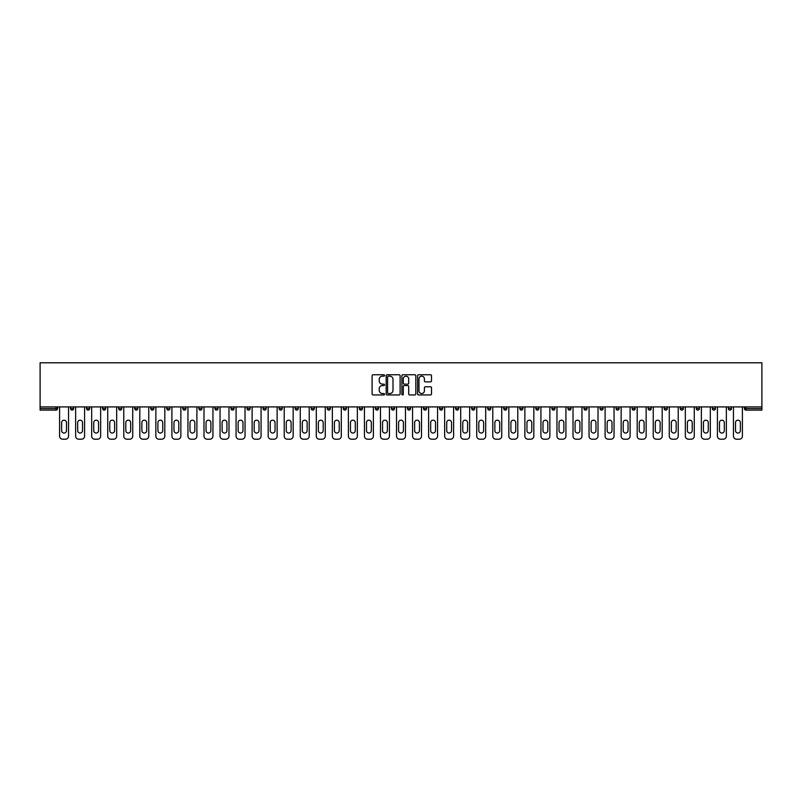 <?xml version="1.0" encoding="UTF-8"?>
<svg xmlns="http://www.w3.org/2000/svg" width="802" height="802" viewBox="0 0 802 802"><rect width="100%" height="100%" fill="white"/><g stroke="black" fill="none" stroke-linecap="round" stroke-linejoin="round"><path stroke-width="1.2" d="M384.549 375.466A0.702 0.702 0 0 0 383.837 374.755L373.11 374.755A1.013 1.013 0 0 0 372.098 375.767L372.098 393.942A1.013 1.013 0 0 0 373.11 394.945L383.837 394.945A0.702 0.702 0 0 0 384.549 394.243A0.702 0.702 0 0 0 383.837 393.531L382.454 393.531A3.228 3.228 0 0 1 379.216 390.303L379.216 388.79A3.228 3.228 0 0 1 382.454 385.562L383.837 385.562A0.702 0.702 0 0 0 384.549 384.85A0.702 0.702 0 0 0 383.837 384.148L382.454 384.148A3.228 3.228 0 0 1 379.216 380.92L379.216 379.396A3.228 3.228 0 0 1 382.454 376.168L383.837 376.168A0.702 0.702 0 0 0 384.549 375.466M430.504 381.872A1.013 1.013 0 0 0 431.516 380.87L431.516 375.767A1.013 1.013 0 0 0 430.504 374.755L418.594 374.755A1.013 1.013 0 0 0 417.581 375.767L417.581 393.942A1.013 1.013 0 0 0 418.594 394.945L430.504 394.945A1.013 1.013 0 0 0 431.516 393.942L431.516 387.777A1.013 1.013 0 0 0 430.504 386.775L425.401 386.775A1.013 1.013 0 0 0 424.398 387.777L424.398 390.835A2.697 2.697 0 0 1 421.692 393.531A2.697 2.697 0 0 1 418.995 390.835L418.995 378.875A2.697 2.697 0 0 1 421.692 376.168A2.697 2.697 0 0 1 424.398 378.875L424.398 380.87A1.013 1.013 0 0 0 425.401 381.872L430.504 381.872M761.9 406.915L40.1 406.915L40.1 362.795L761.9 362.795L761.9 410.103L745.96 410.103A1.544 1.544 0 0 1 744.416 408.559L744.416 406.915M400.118 375.767A1.013 1.013 0 0 0 399.105 374.755L387.196 374.755A1.013 1.013 0 0 0 386.183 375.767L386.183 393.942A1.013 1.013 0 0 0 387.196 394.945L399.105 394.945A1.013 1.013 0 0 0 400.118 393.942L400.118 375.767M402.895 374.755L414.804 374.755A1.013 1.013 0 0 1 415.817 375.767L415.817 393.942A1.013 1.013 0 0 1 414.804 394.945L409.712 394.945A1.013 1.013 0 0 1 408.699 393.942L408.699 386.564A1.013 1.013 0 0 0 407.687 385.562L404.308 385.562A1.013 1.013 0 0 0 403.296 386.564L403.296 394.243A0.702 0.702 0 0 1 402.594 394.945A0.702 0.702 0 0 1 401.882 394.243L401.882 375.767A1.013 1.013 0 0 1 402.895 374.755M56.04 410.103A1.544 1.544 0 0 0 57.584 408.559L56.04 408.559L56.04 410.103A1.544 1.544 0 0 0 57.584 408.559L57.584 406.915L57.584 408.559A1.544 1.544 0 0 1 56.04 410.103L40.1 410.103L40.1 408.559L56.04 408.559L56.04 406.915M40.1 406.915L40.1 408.559M70.546 408.559A1.544 1.544 0 0 0 72.09 410.103A1.544 1.544 0 0 0 73.634 408.559A1.544 1.544 0 0 1 72.09 410.103A1.544 1.544 0 0 0 73.634 408.559L73.634 406.915L73.634 408.559L70.546 408.559A1.544 1.544 0 0 0 72.09 410.103A1.544 1.544 0 0 1 70.546 408.559L70.546 406.915M86.586 406.915L86.586 408.559L86.586 406.915M89.674 406.915L89.674 408.559L89.674 406.915M102.636 408.559A1.544 1.544 0 0 0 104.18 410.103A1.544 1.544 0 0 0 105.714 408.559A1.544 1.544 0 0 1 104.18 410.103A1.544 1.544 0 0 0 105.714 408.559L105.714 406.915L105.714 408.559L102.636 408.559A1.544 1.544 0 0 0 104.18 410.103A1.544 1.544 0 0 1 102.636 408.559L102.636 406.915M118.676 406.915L118.676 408.559L118.676 406.915M121.764 406.915L121.764 408.559A1.544 1.544 0 0 1 120.22 410.103A1.544 1.544 0 0 1 118.676 408.559A1.544 1.544 0 0 0 120.22 410.103A1.544 1.544 0 0 0 121.764 408.559A1.544 1.544 0 0 1 120.22 410.103A1.544 1.544 0 0 1 118.676 408.559L121.764 408.559M134.726 406.915L134.726 408.559L134.726 406.915M137.804 406.915L137.804 408.559L137.804 406.915M153.854 406.915L153.854 408.559A1.544 1.544 0 0 1 152.31 410.103A1.544 1.544 0 0 1 150.766 408.559L150.766 406.915M168.35 410.103A1.544 1.544 0 0 0 169.894 408.559L169.894 406.915L169.894 408.559A1.544 1.544 0 0 1 168.35 410.103A1.544 1.544 0 0 1 166.806 408.559L166.806 406.915M185.944 406.915L185.944 408.559A1.544 1.544 0 0 1 184.4 410.103A1.544 1.544 0 0 1 182.856 408.559L182.856 406.915M201.984 406.915L201.984 408.559A1.544 1.544 0 0 1 200.44 410.103A1.544 1.544 0 0 1 198.896 408.559L198.896 406.915M218.034 406.915L218.034 408.559A1.544 1.544 0 0 1 216.49 410.103A1.544 1.544 0 0 1 214.946 408.559L214.946 406.915M234.074 406.915L234.074 408.559A1.544 1.544 0 0 1 232.53 410.103A1.544 1.544 0 0 1 230.986 408.559L230.986 406.915M247.036 406.915L247.036 408.559L247.036 406.915M250.124 406.915L250.124 408.559A1.544 1.544 0 0 1 248.58 410.103A1.544 1.544 0 0 1 247.036 408.559L250.124 408.559A1.544 1.544 0 0 1 248.58 410.103M266.164 406.915L266.164 408.559A1.544 1.544 0 0 1 264.62 410.103A1.544 1.544 0 0 1 263.076 408.559L263.076 406.915M280.67 410.103A1.544 1.544 0 0 0 282.204 408.559L282.204 406.915L282.204 408.559A1.544 1.544 0 0 1 280.67 410.103A1.544 1.544 0 0 1 279.126 408.559L279.126 406.915M298.254 406.915L298.254 408.559A1.544 1.544 0 0 1 296.71 410.103A1.544 1.544 0 0 1 295.166 408.559L295.166 406.915M311.216 406.915L311.216 408.559L311.216 406.915M314.294 406.915L314.294 408.559A1.544 1.544 0 0 1 312.75 410.103A1.544 1.544 0 0 1 311.216 408.559L314.294 408.559A1.544 1.544 0 0 1 312.75 410.103M328.8 410.103A1.544 1.544 0 0 0 330.344 408.559L330.344 406.915L330.344 408.559A1.544 1.544 0 0 1 328.8 410.103A1.544 1.544 0 0 1 327.256 408.559L327.256 406.915M343.306 408.559L346.384 408.559A1.544 1.544 0 0 1 344.84 410.103A1.544 1.544 0 0 0 346.384 408.559L346.384 406.915L346.384 408.559A1.544 1.544 0 0 1 344.84 410.103A1.544 1.544 0 0 1 343.306 408.559L343.306 406.915M362.434 406.915L362.434 408.559A1.544 1.544 0 0 1 360.89 410.103A1.544 1.544 0 0 1 359.346 408.559L359.346 406.915M375.386 406.915L375.386 408.559L375.386 406.915M378.474 406.915L378.474 408.559A1.544 1.544 0 0 1 376.93 410.103A1.544 1.544 0 0 1 375.386 408.559L378.474 408.559A1.544 1.544 0 0 1 376.93 410.103M391.436 406.915L391.436 408.559L391.436 406.915M394.524 406.915L394.524 408.559A1.544 1.544 0 0 1 392.98 410.103A1.544 1.544 0 0 1 391.436 408.559L394.524 408.559A1.544 1.544 0 0 1 392.98 410.103M407.476 406.915L407.476 408.559L407.476 406.915M410.564 406.915L410.564 408.559L410.564 406.915M423.526 406.915L423.526 408.559L423.526 406.915M426.614 406.915L426.614 408.559A1.544 1.544 0 0 1 425.07 410.103A1.544 1.544 0 0 1 423.526 408.559A1.544 1.544 0 0 0 425.07 410.103A1.544 1.544 0 0 0 426.614 408.559A1.544 1.544 0 0 1 425.07 410.103A1.544 1.544 0 0 1 423.526 408.559L426.614 408.559M442.654 406.915L442.654 408.559A1.544 1.544 0 0 1 441.11 410.103A1.544 1.544 0 0 1 439.566 408.559L439.566 406.915M458.694 406.915L458.694 408.559L455.616 408.559A1.544 1.544 0 0 0 457.16 410.103A1.544 1.544 0 0 1 455.616 408.559L455.616 406.915M474.744 406.915L474.744 408.559A1.544 1.544 0 0 1 473.2 410.103A1.544 1.544 0 0 1 471.656 408.559L471.656 406.915M487.706 406.915L487.706 408.559L487.706 406.915M490.784 406.915L490.784 408.559L490.784 406.915M506.834 406.915L506.834 408.559A1.544 1.544 0 0 1 505.29 410.103A1.544 1.544 0 0 1 503.746 408.559L503.746 406.915M519.796 406.915L519.796 408.559L519.796 406.915M522.874 406.915L522.874 408.559A1.544 1.544 0 0 1 521.33 410.103A1.544 1.544 0 0 1 519.796 408.559A1.544 1.544 0 0 0 521.33 410.103A1.544 1.544 0 0 1 519.796 408.559L522.874 408.559A1.544 1.544 0 0 1 521.33 410.103M538.924 406.915L538.924 408.559A1.544 1.544 0 0 1 537.38 410.103A1.544 1.544 0 0 1 535.836 408.559L535.836 406.915M554.964 406.915L554.964 408.559L551.876 408.559A1.544 1.544 0 0 0 553.42 410.103A1.544 1.544 0 0 1 551.876 408.559L551.876 406.915M571.014 406.915L571.014 408.559A1.544 1.544 0 0 1 569.47 410.103A1.544 1.544 0 0 1 567.926 408.559L567.926 406.915M587.054 406.915L587.054 408.559L583.966 408.559A1.544 1.544 0 0 0 585.51 410.103A1.544 1.544 0 0 1 583.966 408.559L583.966 406.915M603.104 406.915L603.104 408.559A1.544 1.544 0 0 1 601.56 410.103A1.544 1.544 0 0 1 600.016 408.559L600.016 406.915M619.144 406.915L619.144 408.559L616.056 408.559A1.544 1.544 0 0 0 617.6 410.103A1.544 1.544 0 0 1 616.056 408.559L616.056 406.915M635.194 406.915L635.194 408.559L632.106 408.559A1.544 1.544 0 0 0 633.65 410.103A1.544 1.544 0 0 1 632.106 408.559L632.106 406.915M651.234 406.915L651.234 408.559L648.146 408.559A1.544 1.544 0 0 0 649.69 410.103A1.544 1.544 0 0 1 648.146 408.559L648.146 406.915M667.274 406.915L667.274 408.559A1.544 1.544 0 0 1 665.74 410.103A1.544 1.544 0 0 1 664.196 408.559L664.196 406.915M683.324 406.915L683.324 408.559A1.544 1.544 0 0 1 681.78 410.103A1.544 1.544 0 0 1 680.236 408.559L680.236 406.915M699.364 406.915L699.364 408.559A1.544 1.544 0 0 1 697.82 410.103A1.544 1.544 0 0 1 696.286 408.559L696.286 406.915M715.414 406.915L715.414 408.559L712.326 408.559A1.544 1.544 0 0 0 713.87 410.103A1.544 1.544 0 0 1 712.326 408.559L712.326 406.915M731.454 406.915L731.454 408.559A1.544 1.544 0 0 1 729.91 410.103A1.544 1.544 0 0 1 728.366 408.559L728.366 406.915M88.13 410.103A1.544 1.544 0 0 1 86.586 408.559A1.544 1.544 0 0 0 88.13 410.103A1.544 1.544 0 0 0 89.674 408.559A1.544 1.544 0 0 1 88.13 410.103A1.544 1.544 0 0 1 86.586 408.559L89.674 408.559M136.26 410.103A1.544 1.544 0 0 1 134.726 408.559A1.544 1.544 0 0 0 136.26 410.103A1.544 1.544 0 0 0 137.804 408.559A1.544 1.544 0 0 1 136.26 410.103A1.544 1.544 0 0 1 134.726 408.559L137.804 408.559A1.544 1.544 0 0 1 136.26 410.103M409.02 410.103A1.544 1.544 0 0 1 407.476 408.559A1.544 1.544 0 0 0 409.02 410.103A1.544 1.544 0 0 0 410.564 408.559A1.544 1.544 0 0 1 409.02 410.103A1.544 1.544 0 0 1 407.476 408.559L410.564 408.559M457.16 410.103A1.544 1.544 0 0 0 458.694 408.559A1.544 1.544 0 0 1 457.16 410.103A1.544 1.544 0 0 1 455.616 408.559M489.25 410.103A1.544 1.544 0 0 1 487.706 408.559A1.544 1.544 0 0 0 489.25 410.103A1.544 1.544 0 0 0 490.784 408.559A1.544 1.544 0 0 1 489.25 410.103A1.544 1.544 0 0 1 487.706 408.559L490.784 408.559M554.964 408.559A1.544 1.544 0 0 1 553.42 410.103A1.544 1.544 0 0 0 554.964 408.559A1.544 1.544 0 0 1 553.42 410.103A1.544 1.544 0 0 1 551.876 408.559M585.51 410.103A1.544 1.544 0 0 0 587.054 408.559A1.544 1.544 0 0 1 585.51 410.103A1.544 1.544 0 0 1 583.966 408.559M601.56 410.103A1.544 1.544 0 0 0 603.104 408.559A1.544 1.544 0 0 1 601.56 410.103M617.6 410.103A1.544 1.544 0 0 0 619.144 408.559A1.544 1.544 0 0 1 617.6 410.103A1.544 1.544 0 0 1 616.056 408.559M633.65 410.103A1.544 1.544 0 0 0 635.194 408.559A1.544 1.544 0 0 1 633.65 410.103A1.544 1.544 0 0 1 632.106 408.559M649.69 410.103A1.544 1.544 0 0 0 651.234 408.559A1.544 1.544 0 0 1 649.69 410.103A1.544 1.544 0 0 1 648.146 408.559M697.82 410.103A1.544 1.544 0 0 0 699.364 408.559A1.544 1.544 0 0 1 697.82 410.103M715.414 408.559A1.544 1.544 0 0 1 713.87 410.103A1.544 1.544 0 0 0 715.414 408.559A1.544 1.544 0 0 1 713.87 410.103A1.544 1.544 0 0 1 712.326 408.559M388.308 376.168A0.702 0.702 0 0 0 387.597 376.88L387.597 392.83A0.702 0.702 0 0 0 388.308 393.531L389.772 393.531A3.228 3.228 0 0 0 393 390.303L393 379.396A3.228 3.228 0 0 0 389.772 376.168L388.308 376.168M408.699 378.925A2.697 2.697 0 0 0 405.992 376.218A2.697 2.697 0 0 0 403.296 378.925L403.296 383.135A1.013 1.013 0 0 0 404.308 384.148L407.687 384.148A1.013 1.013 0 0 0 408.699 383.135L408.699 378.925M68.541 406.915L68.541 436.128A3.088 3.088 0 0 1 65.453 439.205L62.676 439.205A3.088 3.088 0 0 1 59.589 436.128L59.589 406.915M61.644 422.594A2.416 2.416 0 0 1 64.06 420.178A2.416 2.416 0 0 1 66.486 422.594L66.486 430.624A2.416 2.416 0 0 1 64.06 433.04A2.416 2.416 0 0 1 61.644 430.624L61.644 422.594M84.581 406.915L84.581 436.128A3.088 3.088 0 0 1 81.493 439.205L78.716 439.205A3.088 3.088 0 0 1 75.639 436.128L75.639 406.915M77.694 422.594A2.416 2.416 0 0 1 80.11 420.178A2.416 2.416 0 0 1 82.526 422.594L82.526 430.624A2.416 2.416 0 0 1 80.11 433.04A2.416 2.416 0 0 1 77.694 430.624L77.694 422.594M100.631 406.915L100.631 436.128A3.088 3.088 0 0 1 97.543 439.205L94.766 439.205A3.088 3.088 0 0 1 91.679 436.128L91.679 406.915M93.734 422.594A2.416 2.416 0 0 1 96.15 420.178A2.416 2.416 0 0 1 98.566 422.594L98.566 430.624A2.416 2.416 0 0 1 96.15 433.04A2.416 2.416 0 0 1 93.734 430.624L93.734 422.594M116.671 406.915L116.671 436.128A3.088 3.088 0 0 1 113.583 439.205L110.806 439.205A3.088 3.088 0 0 1 107.729 436.128L107.729 406.915M109.784 422.594A2.416 2.416 0 0 1 112.2 420.178A2.416 2.416 0 0 1 114.616 422.594L114.616 430.624A2.416 2.416 0 0 1 112.2 433.04A2.416 2.416 0 0 1 109.784 430.624L109.784 422.594M132.721 406.915L132.721 436.128A3.088 3.088 0 0 1 129.633 439.205L126.856 439.205A3.088 3.088 0 0 1 123.769 436.128L123.769 406.915M125.824 422.594A2.416 2.416 0 0 1 128.24 420.178A2.416 2.416 0 0 1 130.656 422.594L130.656 430.624A2.416 2.416 0 0 1 128.24 433.04A2.416 2.416 0 0 1 125.824 430.624L125.824 422.594M148.761 406.915L148.761 436.128A3.088 3.088 0 0 1 145.673 439.205L142.896 439.205A3.088 3.088 0 0 1 139.809 436.128L139.809 406.915M141.874 422.594A2.416 2.416 0 0 1 144.29 420.178A2.416 2.416 0 0 1 146.706 422.594L146.706 430.624A2.416 2.416 0 0 1 144.29 433.04A2.416 2.416 0 0 1 141.874 430.624L141.874 422.594M164.801 406.915L164.801 436.128A3.088 3.088 0 0 1 161.723 439.205L158.946 439.205A3.088 3.088 0 0 1 155.859 436.128L155.859 406.915M157.914 422.594A2.416 2.416 0 0 1 160.33 420.178A2.416 2.416 0 0 1 162.746 422.594L162.746 430.624A2.416 2.416 0 0 1 160.33 433.04A2.416 2.416 0 0 1 157.914 430.624L157.914 422.594M180.851 406.915L180.851 436.128A3.088 3.088 0 0 1 177.763 439.205L174.986 439.205A3.088 3.088 0 0 1 171.899 436.128L171.899 406.915M173.964 422.594A2.416 2.416 0 0 1 176.38 420.178A2.416 2.416 0 0 1 178.796 422.594L178.796 430.624A2.416 2.416 0 0 1 176.38 433.04A2.416 2.416 0 0 1 173.964 430.624L173.964 422.594M196.891 406.915L196.891 436.128A3.088 3.088 0 0 1 193.813 439.205L191.036 439.205A3.088 3.088 0 0 1 187.949 436.128L187.949 406.915M190.004 422.594A2.416 2.416 0 0 1 192.42 420.178A2.416 2.416 0 0 1 194.836 422.594L194.836 430.624A2.416 2.416 0 0 1 192.42 433.04A2.416 2.416 0 0 1 190.004 430.624L190.004 422.594M212.941 406.915L212.941 436.128A3.088 3.088 0 0 1 209.853 439.205L207.076 439.205A3.088 3.088 0 0 1 203.989 436.128L203.989 406.915M206.044 422.594A2.416 2.416 0 0 1 208.47 420.178A2.416 2.416 0 0 1 210.886 422.594L210.886 430.624A2.416 2.416 0 0 1 208.47 433.04A2.416 2.416 0 0 1 206.044 430.624L206.044 422.594M228.981 406.915L228.981 436.128A3.088 3.088 0 0 1 225.893 439.205L223.116 439.205A3.088 3.088 0 0 1 220.039 436.128L220.039 406.915M222.094 422.594A2.416 2.416 0 0 1 224.51 420.178A2.416 2.416 0 0 1 226.926 422.594L226.926 430.624A2.416 2.416 0 0 1 224.51 433.04A2.416 2.416 0 0 1 222.094 430.624L222.094 422.594M245.031 406.915L245.031 436.128A3.088 3.088 0 0 1 241.943 439.205L239.166 439.205A3.088 3.088 0 0 1 236.079 436.128L236.079 406.915M238.134 422.594A2.416 2.416 0 0 1 240.55 420.178A2.416 2.416 0 0 1 242.976 422.594L242.976 430.624A2.416 2.416 0 0 1 240.55 433.04A2.416 2.416 0 0 1 238.134 430.624L238.134 422.594M261.071 406.915L261.071 436.128A3.088 3.088 0 0 1 257.983 439.205L255.206 439.205A3.088 3.088 0 0 1 252.129 436.128L252.129 406.915M254.184 422.594A2.416 2.416 0 0 1 256.6 420.178A2.416 2.416 0 0 1 259.016 422.594L259.016 430.624A2.416 2.416 0 0 1 256.6 433.04A2.416 2.416 0 0 1 254.184 430.624L254.184 422.594M277.121 406.915L277.121 436.128A3.088 3.088 0 0 1 274.033 439.205L271.256 439.205A3.088 3.088 0 0 1 268.169 436.128L268.169 406.915M270.224 422.594A2.416 2.416 0 0 1 272.64 420.178A2.416 2.416 0 0 1 275.056 422.594L275.056 430.624A2.416 2.416 0 0 1 272.64 433.04A2.416 2.416 0 0 1 270.224 430.624L270.224 422.594M293.161 406.915L293.161 436.128A3.088 3.088 0 0 1 290.073 439.205L287.296 439.205A3.088 3.088 0 0 1 284.219 436.128L284.219 406.915M286.274 422.594A2.416 2.416 0 0 1 288.69 420.178A2.416 2.416 0 0 1 291.106 422.594L291.106 430.624A2.416 2.416 0 0 1 288.69 433.04A2.416 2.416 0 0 1 286.274 430.624L286.274 422.594M309.211 406.915L309.211 436.128A3.088 3.088 0 0 1 306.123 439.205L303.346 439.205A3.088 3.088 0 0 1 300.259 436.128L300.259 406.915M302.314 422.594A2.416 2.416 0 0 1 304.73 420.178A2.416 2.416 0 0 1 307.146 422.594L307.146 430.624A2.416 2.416 0 0 1 304.73 433.04A2.416 2.416 0 0 1 302.314 430.624L302.314 422.594M325.251 406.915L325.251 436.128A3.088 3.088 0 0 1 322.163 439.205L319.386 439.205A3.088 3.088 0 0 1 316.299 436.128L316.299 406.915M318.364 422.594A2.416 2.416 0 0 1 320.78 420.178A2.416 2.416 0 0 1 323.196 422.594L323.196 430.624A2.416 2.416 0 0 1 320.78 433.04A2.416 2.416 0 0 1 318.364 430.624L318.364 422.594M341.291 406.915L341.291 436.128A3.088 3.088 0 0 1 338.213 439.205L335.437 439.205A3.088 3.088 0 0 1 332.349 436.128L332.349 406.915M334.404 422.594A2.416 2.416 0 0 1 336.82 420.178A2.416 2.416 0 0 1 339.236 422.594L339.236 430.624A2.416 2.416 0 0 1 336.82 433.04A2.416 2.416 0 0 1 334.404 430.624L334.404 422.594M357.341 406.915L357.341 436.128A3.088 3.088 0 0 1 354.253 439.205L351.476 439.205A3.088 3.088 0 0 1 348.389 436.128L348.389 406.915M350.454 422.594A2.416 2.416 0 0 1 352.87 420.178A2.416 2.416 0 0 1 355.286 422.594L355.286 430.624A2.416 2.416 0 0 1 352.87 433.04A2.416 2.416 0 0 1 350.454 430.624L350.454 422.594M373.381 406.915L373.381 436.128A3.088 3.088 0 0 1 370.303 439.205L367.527 439.205A3.088 3.088 0 0 1 364.439 436.128L364.439 406.915M366.494 422.594A2.416 2.416 0 0 1 368.91 420.178A2.416 2.416 0 0 1 371.326 422.594L371.326 430.624A2.416 2.416 0 0 1 368.91 433.04A2.416 2.416 0 0 1 366.494 430.624L366.494 422.594M389.431 406.915L389.431 436.128A3.088 3.088 0 0 1 386.343 439.205L383.567 439.205A3.088 3.088 0 0 1 380.479 436.128L380.479 406.915M382.534 422.594A2.416 2.416 0 0 1 384.96 420.178A2.416 2.416 0 0 1 387.376 422.594L387.376 430.624A2.416 2.416 0 0 1 384.96 433.04A2.416 2.416 0 0 1 382.534 430.624L382.534 422.594M405.471 406.915L405.471 436.128A3.088 3.088 0 0 1 402.393 439.205L399.607 439.205A3.088 3.088 0 0 1 396.529 436.128L396.529 406.915M398.584 422.594A2.416 2.416 0 0 1 401 420.178A2.416 2.416 0 0 1 403.416 422.594L403.416 430.624A2.416 2.416 0 0 1 401 433.04A2.416 2.416 0 0 1 398.584 430.624L398.584 422.594M421.521 406.915L421.521 436.128A3.088 3.088 0 0 1 418.433 439.205L415.657 439.205A3.088 3.088 0 0 1 412.569 436.128L412.569 406.915M414.624 422.594A2.416 2.416 0 0 1 417.04 420.178A2.416 2.416 0 0 1 419.466 422.594L419.466 430.624A2.416 2.416 0 0 1 417.04 433.04A2.416 2.416 0 0 1 414.624 430.624L414.624 422.594M437.561 406.915L437.561 436.128A3.088 3.088 0 0 1 434.473 439.205L431.697 439.205A3.088 3.088 0 0 1 428.619 436.128L428.619 406.915M430.674 422.594A2.416 2.416 0 0 1 433.09 420.178A2.416 2.416 0 0 1 435.506 422.594L435.506 430.624A2.416 2.416 0 0 1 433.09 433.04A2.416 2.416 0 0 1 430.674 430.624L430.674 422.594M453.611 406.915L453.611 436.128A3.088 3.088 0 0 1 450.523 439.205L447.747 439.205A3.088 3.088 0 0 1 444.659 436.128L444.659 406.915M446.714 422.594A2.416 2.416 0 0 1 449.13 420.178A2.416 2.416 0 0 1 451.546 422.594L451.546 430.624A2.416 2.416 0 0 1 449.13 433.04A2.416 2.416 0 0 1 446.714 430.624L446.714 422.594M469.651 406.915L469.651 436.128A3.088 3.088 0 0 1 466.563 439.205L463.787 439.205A3.088 3.088 0 0 1 460.709 436.128L460.709 406.915M462.764 422.594A2.416 2.416 0 0 1 465.18 420.178A2.416 2.416 0 0 1 467.596 422.594L467.596 430.624A2.416 2.416 0 0 1 465.18 433.04A2.416 2.416 0 0 1 462.764 430.624L462.764 422.594M485.701 406.915L485.701 436.128A3.088 3.088 0 0 1 482.614 439.205L479.837 439.205A3.088 3.088 0 0 1 476.749 436.128L476.749 406.915M478.804 422.594A2.416 2.416 0 0 1 481.22 420.178A2.416 2.416 0 0 1 483.636 422.594L483.636 430.624A2.416 2.416 0 0 1 481.22 433.04A2.416 2.416 0 0 1 478.804 430.624L478.804 422.594M501.741 406.915L501.741 436.128A3.088 3.088 0 0 1 498.654 439.205L495.877 439.205A3.088 3.088 0 0 1 492.789 436.128L492.789 406.915M494.854 422.594A2.416 2.416 0 0 1 497.27 420.178A2.416 2.416 0 0 1 499.686 422.594L499.686 430.624A2.416 2.416 0 0 1 497.27 433.04A2.416 2.416 0 0 1 494.854 430.624L494.854 422.594M517.781 406.915L517.781 436.128A3.088 3.088 0 0 1 514.704 439.205L511.927 439.205A3.088 3.088 0 0 1 508.839 436.128L508.839 406.915M510.894 422.594A2.416 2.416 0 0 1 513.31 420.178A2.416 2.416 0 0 1 515.726 422.594L515.726 430.624A2.416 2.416 0 0 1 513.31 433.04A2.416 2.416 0 0 1 510.894 430.624L510.894 422.594M533.831 406.915L533.831 436.128A3.088 3.088 0 0 1 530.744 439.205L527.967 439.205A3.088 3.088 0 0 1 524.879 436.128L524.879 406.915M526.944 422.594A2.416 2.416 0 0 1 529.36 420.178A2.416 2.416 0 0 1 531.776 422.594L531.776 430.624A2.416 2.416 0 0 1 529.36 433.04A2.416 2.416 0 0 1 526.944 430.624L526.944 422.594M549.871 406.915L549.871 436.128A3.088 3.088 0 0 1 546.794 439.205L544.017 439.205A3.088 3.088 0 0 1 540.929 436.128L540.929 406.915M542.984 422.594A2.416 2.416 0 0 1 545.4 420.178A2.416 2.416 0 0 1 547.816 422.594L547.816 430.624A2.416 2.416 0 0 1 545.4 433.04A2.416 2.416 0 0 1 542.984 430.624L542.984 422.594M565.921 406.915L565.921 436.128A3.088 3.088 0 0 1 562.834 439.205L560.057 439.205A3.088 3.088 0 0 1 556.969 436.128L556.969 406.915M559.024 422.594A2.416 2.416 0 0 1 561.45 420.178A2.416 2.416 0 0 1 563.866 422.594L563.866 430.624A2.416 2.416 0 0 1 561.45 433.04A2.416 2.416 0 0 1 559.024 430.624L559.024 422.594M581.961 406.915L581.961 436.128A3.088 3.088 0 0 1 578.884 439.205L576.107 439.205A3.088 3.088 0 0 1 573.019 436.128L573.019 406.915M575.074 422.594A2.416 2.416 0 0 1 577.49 420.178A2.416 2.416 0 0 1 579.906 422.594L579.906 430.624A2.416 2.416 0 0 1 577.49 433.04A2.416 2.416 0 0 1 575.074 430.624L575.074 422.594M598.011 406.915L598.011 436.128A3.088 3.088 0 0 1 594.924 439.205L592.147 439.205A3.088 3.088 0 0 1 589.059 436.128L589.059 406.915M591.114 422.594A2.416 2.416 0 0 1 593.53 420.178A2.416 2.416 0 0 1 595.956 422.594L595.956 430.624A2.416 2.416 0 0 1 593.53 433.04A2.416 2.416 0 0 1 591.114 430.624L591.114 422.594M614.051 406.915L614.051 436.128A3.088 3.088 0 0 1 610.964 439.205L608.187 439.205A3.088 3.088 0 0 1 605.109 436.128L605.109 406.915M607.164 422.594A2.416 2.416 0 0 1 609.58 420.178A2.416 2.416 0 0 1 611.996 422.594L611.996 430.624A2.416 2.416 0 0 1 609.58 433.04A2.416 2.416 0 0 1 607.164 430.624L607.164 422.594M630.101 406.915L630.101 436.128A3.088 3.088 0 0 1 627.014 439.205L624.237 439.205A3.088 3.088 0 0 1 621.149 436.128L621.149 406.915M623.204 422.594A2.416 2.416 0 0 1 625.62 420.178A2.416 2.416 0 0 1 628.036 422.594L628.036 430.624A2.416 2.416 0 0 1 625.62 433.04A2.416 2.416 0 0 1 623.204 430.624L623.204 422.594M646.141 406.915L646.141 436.128A3.088 3.088 0 0 1 643.054 439.205L640.277 439.205A3.088 3.088 0 0 1 637.199 436.128L637.199 406.915M639.254 422.594A2.416 2.416 0 0 1 641.67 420.178A2.416 2.416 0 0 1 644.086 422.594L644.086 430.624A2.416 2.416 0 0 1 641.67 433.04A2.416 2.416 0 0 1 639.254 430.624L639.254 422.594M662.191 406.915L662.191 436.128A3.088 3.088 0 0 1 659.104 439.205L656.327 439.205A3.088 3.088 0 0 1 653.239 436.128L653.239 406.915M655.294 422.594A2.416 2.416 0 0 1 657.71 420.178A2.416 2.416 0 0 1 660.126 422.594L660.126 430.624A2.416 2.416 0 0 1 657.71 433.04A2.416 2.416 0 0 1 655.294 430.624L655.294 422.594M678.231 406.915L678.231 436.128A3.088 3.088 0 0 1 675.144 439.205L672.367 439.205A3.088 3.088 0 0 1 669.279 436.128L669.279 406.915M671.344 422.594A2.416 2.416 0 0 1 673.76 420.178A2.416 2.416 0 0 1 676.176 422.594L676.176 430.624A2.416 2.416 0 0 1 673.76 433.04A2.416 2.416 0 0 1 671.344 430.624L671.344 422.594M694.271 406.915L694.271 436.128A3.088 3.088 0 0 1 691.194 439.205L688.417 439.205A3.088 3.088 0 0 1 685.329 436.128L685.329 406.915M687.384 422.594A2.416 2.416 0 0 1 689.8 420.178A2.416 2.416 0 0 1 692.216 422.594L692.216 430.624A2.416 2.416 0 0 1 689.8 433.04A2.416 2.416 0 0 1 687.384 430.624L687.384 422.594M710.321 406.915L710.321 436.128A3.088 3.088 0 0 1 707.234 439.205L704.457 439.205A3.088 3.088 0 0 1 701.369 436.128L701.369 406.915M703.434 422.594A2.416 2.416 0 0 1 705.85 420.178A2.416 2.416 0 0 1 708.266 422.594L708.266 430.624A2.416 2.416 0 0 1 705.85 433.04A2.416 2.416 0 0 1 703.434 430.624L703.434 422.594M726.361 406.915L726.361 436.128A3.088 3.088 0 0 1 723.284 439.205L720.507 439.205A3.088 3.088 0 0 1 717.419 436.128L717.419 406.915M719.474 422.594A2.416 2.416 0 0 1 721.89 420.178A2.416 2.416 0 0 1 724.306 422.594L724.306 430.624A2.416 2.416 0 0 1 721.89 433.04A2.416 2.416 0 0 1 719.474 430.624L719.474 422.594M742.411 406.915L742.411 436.128A3.088 3.088 0 0 1 739.324 439.205L736.547 439.205A3.088 3.088 0 0 1 733.459 436.128L733.459 406.915M735.514 422.594A2.416 2.416 0 0 1 737.94 420.178A2.416 2.416 0 0 1 740.356 422.594L740.356 430.624A2.416 2.416 0 0 1 737.94 433.04A2.416 2.416 0 0 1 735.514 430.624L735.514 422.594M745.96 406.915L745.96 408.559L761.9 408.559M744.416 408.559L745.96 408.559L745.96 410.103M152.31 410.103A1.544 1.544 0 0 0 153.854 408.559L150.766 408.559M169.894 408.559L166.806 408.559M184.4 410.103A1.544 1.544 0 0 0 185.944 408.559L182.856 408.559M200.44 410.103A1.544 1.544 0 0 0 201.984 408.559L198.896 408.559M216.49 410.103A1.544 1.544 0 0 0 218.034 408.559L214.946 408.559M232.53 410.103A1.544 1.544 0 0 0 234.074 408.559L230.986 408.559M264.62 410.103A1.544 1.544 0 0 0 266.164 408.559L263.076 408.559M282.204 408.559L279.126 408.559M296.71 410.103A1.544 1.544 0 0 0 298.254 408.559L295.166 408.559M330.344 408.559L327.256 408.559M360.89 410.103A1.544 1.544 0 0 0 362.434 408.559L359.346 408.559M441.11 410.103A1.544 1.544 0 0 0 442.654 408.559L439.566 408.559M473.2 410.103A1.544 1.544 0 0 0 474.744 408.559L471.656 408.559M505.29 410.103A1.544 1.544 0 0 0 506.834 408.559L503.746 408.559M537.38 410.103A1.544 1.544 0 0 0 538.924 408.559L535.836 408.559M569.47 410.103A1.544 1.544 0 0 0 571.014 408.559L567.926 408.559M603.104 408.559L600.016 408.559M665.74 410.103A1.544 1.544 0 0 0 667.274 408.559L664.196 408.559M681.78 410.103A1.544 1.544 0 0 0 683.324 408.559L680.236 408.559M699.364 408.559L696.286 408.559M729.91 410.103A1.544 1.544 0 0 0 731.454 408.559L728.366 408.559"/></g></svg>
